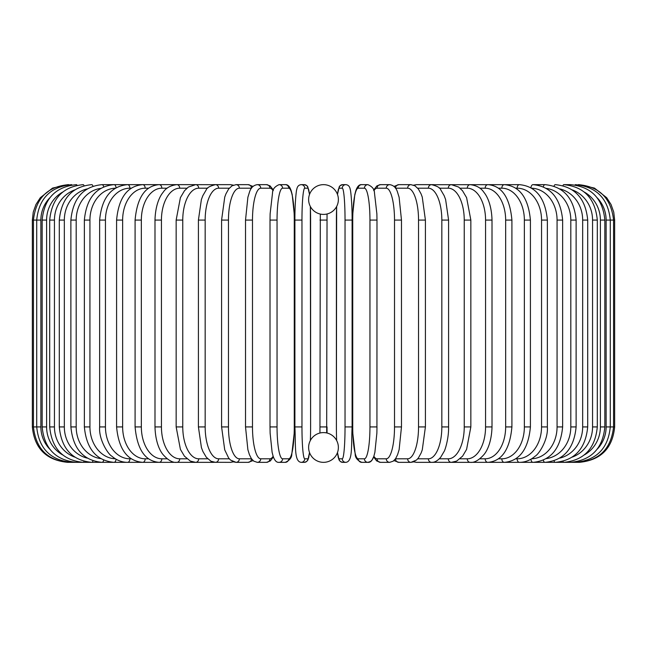 <?xml version="1.0" encoding="UTF-8"?>
<svg xmlns="http://www.w3.org/2000/svg" width="647" height="647" viewBox="0 0 647 647"><rect width="100%" height="100%" fill="white"/><g stroke="black" fill="none" stroke-linecap="round" stroke-linejoin="round"><path stroke-width="0.97" d="M323.492 184.654A3.542 3.542 0 0 1 323.508 184.654A3.542 3.542 0 0 0 323.492 184.654A14.873 14.873 0 0 0 308.627 199.535A14.873 14.873 0 0 0 323.5 214.408A14.873 14.873 0 0 0 338.373 199.535A14.873 14.873 0 0 0 323.5 184.654M324.268 432.617L323.5 432.592A14.873 14.873 0 0 0 308.627 447.465A14.873 14.873 0 0 0 323.5 462.346A3.542 3.542 0 0 1 323.492 462.346A3.542 3.542 0 0 0 323.508 462.346A14.873 14.873 0 0 0 338.373 447.465A14.873 14.873 0 0 0 323.5 432.592L322.61 432.617M326.549 214.092L327.042 213.979L326.678 432.94M326.25 432.851L325.692 432.754M320.451 432.908L319.958 433.021L319.958 426.923L327.042 426.923L327.042 433.021M319.958 426.923L320.322 214.06M320.75 214.149L321.308 214.246M322.732 214.383L324.39 214.383M325.239 214.303L325.975 214.197M321.761 432.697L321.025 432.803M32.35 220.077L40.874 220.077L40.874 426.923L32.35 426.923L32.35 220.077L33.264 212.079L35.965 204.492L40.3 197.715L52.561 188.083L67.773 184.67M67.773 462.33L213.348 462.346A3.542 3.065 90 0 0 214.068 462.249M68.825 184.775L68.744 184.654C47.619 186.433 35.852 198.241 33.442 220.077L33.442 426.923C35.925 448.832 47.692 460.632 68.744 462.346L68.825 462.225M49.682 197.933A31.881 31.396 90 0 0 40.874 220.077M71.906 184.969A3.542 0.615 -90 0 0 71.655 184.654C50.466 186.724 38.82 198.532 36.717 220.077L36.717 426.923C38.82 448.468 50.466 460.276 71.655 462.346A3.542 0.615 90 0 0 71.906 462.031M40.874 426.923A31.881 31.396 90 0 0 49.682 449.067M42.152 220.077L46.608 220.077L46.608 426.923L42.152 426.923L42.152 220.077C44.247 198.492 55.699 186.684 76.483 184.654A3.542 0.914 -90 0 1 77.001 185.268M62.662 192.086A31.881 30.789 90 0 0 46.608 220.077M46.608 426.923A31.881 30.789 90 0 0 62.662 454.914M77.001 461.732A3.542 0.914 90 0 1 76.483 462.346C55.699 460.316 44.247 448.508 42.152 426.923M49.698 220.077L54.445 220.077L54.445 426.923L49.698 426.923L49.698 220.077C51.8 198.435 62.961 186.627 83.196 184.654A3.542 1.213 -90 0 1 84.037 185.665M74.737 189.903A31.881 29.956 90 0 0 54.445 220.077M54.445 426.923A31.881 29.956 90 0 0 74.737 457.097M84.037 461.335A3.542 1.213 90 0 1 83.196 462.346C62.961 460.373 51.8 448.565 49.698 426.923M59.298 220.077L64.336 220.077L64.336 426.923L59.298 426.923L59.298 220.077C61.4 198.362 72.213 186.554 91.728 184.654A3.542 1.496 -90 0 1 92.966 186.182M87.256 188.884A31.881 28.889 90 0 0 64.336 220.077M64.336 426.923A31.881 28.889 90 0 0 87.256 458.116M92.966 460.818A3.542 1.496 90 0 1 91.728 462.346C72.213 460.446 61.4 448.638 59.298 426.923M70.879 220.077L76.192 220.077L76.192 426.923L70.879 426.923L70.879 220.077C72.99 198.257 83.374 186.449 102.032 184.654A3.542 1.771 -90 0 1 103.674 186.87M100.738 188.39A31.881 27.611 90 0 0 76.192 220.077M76.192 426.923A31.881 27.611 90 0 0 100.738 458.61M103.674 460.13A3.542 1.771 90 0 1 102.032 462.346C83.374 460.551 72.99 448.743 70.879 426.923M84.361 220.077L89.933 220.077L89.933 426.923L84.361 426.923L84.361 220.077C86.472 198.136 96.354 186.328 114.018 184.654L102.032 184.654M115.352 188.204A31.881 26.115 90 0 0 89.933 220.077M116.039 187.8A3.542 2.03 -90 0 0 114.018 184.654L127.596 184.654A3.542 2.281 -90 0 1 129.877 188.196A31.881 24.416 90 0 0 105.453 220.077L105.453 426.923L99.638 426.923L99.638 220.077L105.453 220.077M89.933 426.923A31.881 26.115 90 0 0 115.352 458.796M116.039 459.2A3.542 2.03 90 0 1 114.018 462.346C96.354 460.672 86.472 448.864 84.361 426.923M131.244 188.196L129.877 188.196M105.453 426.923A31.881 24.416 90 0 0 129.877 458.804L131.244 458.804M129.877 458.804A3.542 2.281 90 0 1 127.596 462.346C121.895 462.338 116.589 460.252 111.696 456.086C107.912 453.984 98.627 439.41 99.638 426.923M116.589 220.077L122.639 220.077L122.639 426.923L116.589 426.923L116.589 220.077C118.668 197.796 127.362 185.988 142.672 184.654L127.596 184.654C111.058 186.182 101.733 197.982 99.638 220.077M148.543 188.196L145.179 188.196A31.881 22.54 90 0 0 122.639 220.077M145.179 188.196A3.542 2.507 -90 0 0 142.672 184.654L159.122 184.654A3.542 2.709 -90 0 1 161.831 188.196A31.881 20.494 90 0 0 141.345 220.077L141.345 426.923L135.086 426.923L135.086 220.077L141.345 220.077M122.639 426.923A31.881 22.54 90 0 0 145.179 458.804L148.543 458.804M145.179 458.804A3.542 2.507 90 0 1 142.672 462.346C127.362 461.012 118.668 449.204 116.589 426.923M167.152 188.196L161.831 188.196M141.345 426.923A31.881 20.494 90 0 0 161.831 458.804L167.152 458.804M161.831 458.804A3.542 2.709 90 0 1 159.122 462.346C145.146 461.238 137.14 449.43 135.086 426.923M154.989 220.077L161.435 220.077L161.435 426.923L154.989 426.923L154.989 220.077C155.434 203.595 160.739 195.046 163.101 192.337C165.915 187.986 170.493 185.422 176.817 184.654L159.122 184.654C145.146 185.762 137.14 197.57 135.086 220.077M186.918 188.196L179.72 188.196A31.881 18.286 90 0 0 161.435 220.077M179.72 188.196A3.542 2.903 -90 0 0 176.817 184.654L195.637 184.654A3.542 3.065 -90 0 1 198.702 188.196A31.881 15.94 90 0 0 182.761 220.077L182.761 426.923L176.154 426.923L176.154 220.077L182.761 220.077M161.435 426.923A31.881 18.286 90 0 0 179.72 458.804L186.918 458.804M179.72 458.804A3.542 2.903 90 0 1 176.817 462.346C172.709 462.872 168.107 460.268 163.004 454.534C160.755 451.929 155.45 443.486 154.989 426.923M207.687 188.196L198.702 188.196M182.761 426.923A31.881 15.94 90 0 0 198.702 458.804L207.687 458.804M214.068 184.751A3.542 3.065 -90 0 0 213.348 184.654L215.419 184.654A3.542 3.211 -90 0 1 218.637 188.196A31.881 13.474 90 0 0 205.164 220.077L205.164 426.923L198.411 426.923L198.411 220.077L205.164 220.077M198.702 458.804A3.542 3.065 90 0 1 195.637 462.346L190.372 461.109L184.411 456.151L180.408 449.374L176.154 426.923M229.273 188.196L218.637 188.196M205.164 426.923A31.881 13.474 90 0 0 218.637 458.804L229.273 458.804M232.516 185.535A3.542 3.211 -90 0 0 230.397 184.654L233.389 185.147L230.397 184.654L215.427 184.654C209.79 186.101 206.749 187.8 206.288 189.765L202.851 195.653L201.387 199.519L198.411 220.077M232.516 461.465A3.542 3.211 90 0 1 230.397 462.346L233.389 461.853L230.397 462.346L214.44 462.29M218.637 458.804A3.542 3.211 90 0 1 215.427 462.346L210.93 461.222L206.296 457.235L202.915 451.501L201.435 447.643L198.411 426.923M221.589 220.077L228.464 220.077L228.464 426.923L221.589 426.923L221.589 220.077L224.752 197.052L225.932 193.882L228.666 188.956L232.014 185.81L236.034 184.654A3.542 3.332 -90 0 1 239.366 188.196A31.881 10.902 90 0 0 228.464 220.077M251.513 188.196A31.881 10.902 90 0 0 251.481 188.196L239.366 188.196M228.464 426.923A31.881 10.902 90 0 0 239.366 458.804L251.481 458.804A31.881 10.902 90 0 0 251.513 458.804M251.481 188.196A3.542 3.332 -90 0 0 248.149 184.654L253.05 186.417L248.149 184.654L236.034 184.654M251.481 458.804A3.542 3.332 90 0 1 248.149 462.346L253.05 460.583M239.366 458.804A3.542 3.332 90 0 1 236.034 462.346L233.389 461.853M245.642 220.077L252.484 220.077L252.484 426.923L245.52 426.923L245.52 220.077L247.882 197.295L249.402 192.361C250.761 187.792 253.398 185.22 257.312 184.654A3.542 3.421 -90 0 1 260.733 188.196A31.881 8.249 90 0 0 252.484 220.077M273.147 190.768A31.881 8.249 90 0 0 269.904 188.196L260.733 188.196M252.484 426.923A31.881 8.249 90 0 0 260.733 458.804L269.904 458.804A31.881 8.249 90 0 0 273.147 456.232M269.904 188.196A3.542 3.421 -90 0 0 266.483 184.654L257.312 184.654M269.904 458.804A3.542 3.421 90 0 1 266.483 462.346L270.284 460.971L273.39 456.928M260.733 458.804A3.542 3.421 90 0 1 257.312 462.346L266.483 462.346M270.066 220.077L277.045 220.077L277.045 426.923L270.066 426.923M277.045 426.923A31.881 5.532 90 0 0 282.577 458.804L288.732 458.804A31.881 5.532 90 0 0 294.264 426.923L294.264 220.077A31.881 5.532 90 0 0 288.732 188.196L282.577 188.196A31.881 5.532 90 0 0 277.045 220.077M282.577 188.196A3.542 3.486 -90 0 0 279.092 184.654C274.716 186.571 272.533 189.32 272.533 192.895L270.123 213.825L270.017 220.077L270.017 426.923L270.123 433.134L272.112 452.302L273.074 456.006C274.538 460.535 276.544 462.645 279.092 462.346L285.246 462.346A3.542 3.486 90 0 0 288.732 458.804M288.732 188.196A3.542 3.486 -90 0 0 285.246 184.654C287.786 184.355 289.799 186.465 291.263 190.994L292.218 194.698L294.215 213.866L294.32 220.077L294.215 213.866L292.218 194.698L291.263 190.994C289.799 186.465 287.786 184.355 285.246 184.654L279.092 184.654M282.577 458.804A3.542 3.486 90 0 1 279.092 462.346M309.492 194.529A31.881 2.782 90 0 0 307.826 188.196A3.542 3.526 -90 0 0 304.3 184.654L301.211 184.654C298.712 184.864 297.232 186.482 296.771 189.506C296.504 188.778 294.789 202.462 294.895 220.077L301.963 220.077L301.963 426.923L294.895 426.923L294.903 220.077C294.789 202.462 296.504 188.778 296.771 189.506C297.232 186.482 298.712 184.864 301.211 184.654A3.542 3.526 -90 0 1 304.737 188.196A31.881 2.782 90 0 0 301.963 220.077M301.963 426.923A31.881 2.782 90 0 0 304.737 458.804A3.542 3.526 90 0 1 301.211 462.346C294.029 461.683 295.841 445.993 294.895 426.923L294.895 220.077M307.826 188.196L304.737 188.196M310.342 440.534A31.881 2.782 90 0 0 310.609 426.923L310.609 220.077A31.881 2.782 90 0 0 310.342 206.466M304.737 458.804L307.826 458.804A31.881 2.782 90 0 0 309.492 452.471M310.617 426.923L310.358 206.498M307.826 458.804A3.542 3.526 90 0 1 304.3 462.346L306.613 461.562L307.851 460.09L309.517 452.544L308.74 457.494L307.851 460.09L306.613 461.562L304.3 462.346L301.211 462.346M319.958 220.077L327.042 220.077M345.037 220.077L352.105 220.077L352.105 426.923L345.037 426.923L345.037 220.077A31.881 2.782 -90 0 0 342.263 188.196L339.174 188.196A31.881 2.782 -90 0 0 337.508 194.529M337.508 452.471A31.881 2.782 -90 0 0 339.174 458.804L342.263 458.804A3.542 3.526 -90 0 0 345.789 462.346C352.971 461.683 351.159 445.993 352.105 426.923L352.105 220.077C352.211 202.462 350.496 188.778 350.229 189.506C349.768 186.482 348.288 184.864 345.789 184.654A3.542 3.526 90 0 0 342.263 188.196M342.263 458.804A31.881 2.782 -90 0 0 345.037 426.923M336.658 206.466A31.881 2.782 -90 0 0 336.391 220.077L336.391 426.923A31.881 2.782 -90 0 0 336.658 440.534M352.105 220.077C352.211 202.462 350.496 188.778 350.229 189.506C349.768 186.482 348.288 184.864 345.789 184.654L342.7 184.654A3.542 3.526 90 0 0 339.174 188.196M336.383 426.923L336.642 206.498M345.789 462.346L342.7 462.346L340.387 461.562L339.149 460.09L338.26 457.494L337.483 452.544L339.149 460.09L340.387 461.562L342.7 462.346A3.542 3.526 -90 0 1 339.174 458.804M376.934 426.923L376.983 220.077L376.877 213.825L374.467 192.895C374.467 189.32 372.284 186.571 367.908 184.654A3.542 3.486 90 0 0 364.423 188.196L358.268 188.196A31.881 5.532 -90 0 0 352.736 220.077L352.736 426.923A31.881 5.532 -90 0 0 358.268 458.804L364.423 458.804A31.881 5.532 -90 0 0 369.955 426.923L369.955 220.077L376.934 220.077M369.955 220.077A31.881 5.532 -90 0 0 364.423 188.196M364.423 458.804A3.542 3.486 -90 0 0 367.908 462.346C370.456 462.645 372.462 460.535 373.926 456.006L374.888 452.302L376.877 433.134L376.983 426.923L369.955 426.923M367.908 184.654L361.754 184.654A3.542 3.486 90 0 0 358.268 188.196M361.754 184.654C359.214 184.355 357.201 186.465 355.737 190.994L354.782 194.698L352.785 213.866L352.68 220.077L352.68 426.923L352.785 433.175L355.195 454.105C355.195 457.68 357.379 460.429 361.754 462.346A3.542 3.486 -90 0 1 358.268 458.804M373.853 456.232A31.881 8.249 -90 0 0 377.096 458.804L386.267 458.804A31.881 8.249 -90 0 0 394.516 426.923L394.516 220.077L401.48 220.077L399.118 197.295L397.598 192.361C396.239 187.792 393.602 185.22 389.688 184.654A3.542 3.421 90 0 0 386.267 188.196L377.096 188.196A31.881 8.249 -90 0 0 373.853 190.768M394.516 220.077A31.881 8.249 -90 0 0 386.267 188.196M401.358 426.923L394.516 426.923M389.688 184.654L380.517 184.654A3.542 3.421 90 0 0 377.096 188.196M361.754 462.346L367.908 462.346L370.594 461.481L372.001 460.09L373.61 456.928L376.716 460.971L380.517 462.346A3.542 3.421 -90 0 1 377.096 458.804M380.517 462.346L389.688 462.346A3.542 3.421 -90 0 1 386.267 458.804M395.487 458.804A31.881 10.902 -90 0 0 395.519 458.804L407.634 458.804A31.881 10.902 -90 0 0 418.536 426.923L418.536 220.077L425.411 220.077L422.248 197.052L421.068 193.882L418.334 188.956L414.986 185.81L410.966 184.654A3.542 3.332 90 0 0 407.634 188.196L395.519 188.196A31.881 10.902 -90 0 0 395.487 188.196M418.536 220.077A31.881 10.902 -90 0 0 407.634 188.196M425.411 220.077L425.411 426.923L418.536 426.923M410.966 184.654L398.851 184.654A3.542 3.332 90 0 0 395.519 188.196M393.95 460.583L398.851 462.346A3.542 3.332 -90 0 1 395.519 458.804M398.851 462.346L410.966 462.346A3.542 3.332 -90 0 1 407.634 458.804M417.727 458.804L428.363 458.804A31.881 13.474 -90 0 0 441.836 426.923L441.836 220.077L448.589 220.077L445.613 199.519L444.149 195.653L440.712 189.765C440.251 187.8 437.21 186.101 431.573 184.654A3.542 3.211 90 0 0 428.363 188.196L417.727 188.196M441.836 220.077A31.881 13.474 -90 0 0 428.363 188.196M448.589 220.077L448.589 426.923L441.836 426.923M432.932 184.751A3.542 3.065 90 0 1 433.652 184.654L416.603 184.654A3.542 3.211 90 0 0 414.484 185.535M425.411 426.923L422.281 449.835L421.108 453.029L418.358 458.011L416.498 460.057L410.966 462.346L413.611 461.853L416.603 462.346A3.542 3.211 -90 0 1 414.484 461.465M413.611 461.853L416.603 462.346L431.573 462.346A3.542 3.211 -90 0 1 428.363 458.804M439.313 458.804L448.298 458.804A31.881 15.94 -90 0 0 464.239 426.923L464.239 220.077L470.846 220.077L466.6 197.65L462.5 190.728L458.618 187.056L451.363 184.654A3.542 3.065 90 0 0 448.298 188.196L439.313 188.196M464.239 220.077A31.881 15.94 -90 0 0 448.298 188.196M470.846 220.077L470.846 426.923L464.239 426.923M448.589 426.923C448.881 438.342 444.942 450.563 444.085 451.501L440.704 457.235C437.598 460.834 434.558 462.54 431.573 462.346L433.652 462.346A3.542 3.065 -90 0 1 432.932 462.249M579.227 462.33L451.363 462.346A3.542 3.065 -90 0 1 448.298 458.804M460.082 458.804L467.28 458.804A31.881 18.286 -90 0 0 485.565 426.923L485.565 220.077L492.011 220.077C491.566 203.595 486.261 195.046 483.899 192.337C481.085 187.986 476.507 185.422 470.183 184.654A3.542 2.903 90 0 0 467.28 188.196L460.082 188.196M485.565 220.077A31.881 18.286 -90 0 0 467.28 188.196M492.011 220.077L492.011 426.923L485.565 426.923M492.011 426.923C491.55 443.486 486.245 451.929 483.996 454.534C478.893 460.268 474.291 462.872 470.183 462.346A3.542 2.903 -90 0 1 467.28 458.804M479.848 458.804L485.169 458.804A31.881 20.494 -90 0 0 505.655 426.923L505.655 220.077L511.914 220.077C509.86 197.57 501.854 185.762 487.878 184.654A3.542 2.709 90 0 0 485.169 188.196L479.848 188.196M505.655 220.077A31.881 20.494 -90 0 0 485.169 188.196M511.914 220.077L511.914 426.923L505.655 426.923M511.914 426.923C509.86 449.43 501.854 461.238 487.878 462.346A3.542 2.709 -90 0 1 485.169 458.804M498.457 458.804L501.821 458.804A31.881 22.54 -90 0 0 524.361 426.923L524.361 220.077L530.411 220.077C528.332 197.796 519.638 185.988 504.328 184.654A3.542 2.507 90 0 0 501.821 188.196L498.457 188.196M524.361 220.077A31.881 22.54 -90 0 0 501.821 188.196M530.411 220.077L530.411 426.923L524.361 426.923M530.411 426.923C528.332 449.204 519.638 461.012 504.328 462.346A3.542 2.507 -90 0 1 501.821 458.804M515.756 458.804L517.123 458.804A31.881 24.416 -90 0 0 541.547 426.923L541.547 220.077L547.362 220.077C545.267 197.982 535.942 186.182 519.404 184.654A3.542 2.281 90 0 0 517.123 188.196L515.756 188.196M541.547 220.077A31.881 24.416 -90 0 0 517.123 188.196M547.362 220.077L547.362 426.923L541.547 426.923M547.362 426.923C548.373 439.41 539.088 453.984 535.304 456.086C530.411 460.252 525.105 462.338 519.404 462.346A3.542 2.281 -90 0 1 517.123 458.804M531.648 458.796A31.881 26.115 -90 0 0 557.067 426.923L557.067 220.077L562.639 220.077C560.528 198.136 550.646 186.328 532.982 184.654A3.542 2.03 90 0 0 530.961 187.8M557.067 220.077A31.881 26.115 -90 0 0 531.648 188.204M562.639 220.077L562.639 426.923L557.067 426.923M562.639 426.923C560.528 448.864 550.646 460.672 532.982 462.346A3.542 2.03 -90 0 1 530.961 459.2M546.262 458.61A31.881 27.611 -90 0 0 570.808 426.923L570.808 220.077L576.121 220.077C574.01 198.257 563.626 186.449 544.968 184.654A3.542 1.771 90 0 0 543.326 186.87M570.808 220.077A31.881 27.611 -90 0 0 546.262 188.39M576.121 220.077L576.121 426.923L570.808 426.923M576.121 426.923C574.01 448.743 563.626 460.551 544.968 462.346A3.542 1.771 -90 0 1 543.326 460.13M559.744 458.116A31.881 28.889 -90 0 0 582.664 426.923L582.664 220.077L587.702 220.077C585.6 198.362 574.787 186.554 555.272 184.654A3.542 1.496 90 0 0 554.034 186.182M582.664 220.077A31.881 28.889 -90 0 0 559.744 188.884M587.702 220.077L587.702 426.923L582.664 426.923M587.702 426.923C585.6 448.638 574.787 460.446 555.272 462.346A3.542 1.496 -90 0 1 554.034 460.818M572.263 457.097A31.881 29.956 -90 0 0 592.555 426.923L592.555 220.077L597.302 220.077C595.2 198.435 584.039 186.627 563.804 184.654A3.542 1.213 90 0 0 562.963 185.665M592.555 220.077A31.881 29.956 -90 0 0 572.263 189.903M597.302 220.077L597.302 426.923L592.555 426.923M597.302 426.923C595.2 448.565 584.039 460.373 563.804 462.346A3.542 1.213 -90 0 1 562.963 461.335M584.338 454.914A31.881 30.789 -90 0 0 600.392 426.923L600.392 220.077L604.848 220.077C602.753 198.492 591.301 186.684 570.517 184.654A3.542 0.914 90 0 0 569.999 185.268M600.392 220.077A31.881 30.789 -90 0 0 584.338 192.086M604.848 220.077L604.848 426.923L600.392 426.923M604.848 426.923C602.753 448.508 591.301 460.316 570.517 462.346A3.542 0.914 -90 0 1 569.999 461.732M597.318 449.067A31.881 31.396 -90 0 0 606.126 426.923L606.126 220.077L614.65 220.077L613.736 212.079L611.035 204.492L606.7 197.715L594.439 188.083L579.227 184.67M614.65 220.077L614.65 426.923L610.283 426.923L610.283 220.077C608.18 198.532 596.534 186.724 575.345 184.654A3.542 0.615 90 0 0 575.094 184.969M606.126 220.077A31.881 31.396 -90 0 0 597.318 197.933M575.094 462.031A3.542 0.615 -90 0 0 575.345 462.346C596.534 460.276 608.18 448.468 610.283 426.923L606.126 426.923M578.175 462.225L578.256 462.346C599.308 460.632 611.075 448.832 613.558 426.923L613.558 220.077C611.148 198.241 599.381 186.433 578.256 184.654L578.175 184.775M67.773 462.346C46.261 460.252 34.453 448.444 32.35 426.923M176.154 220.077L180.4 197.65L184.5 190.728L188.382 187.056L195.637 184.654L214.44 184.71M221.589 426.923L224.719 449.835L228.642 458.011L230.502 460.057L236.034 462.346L248.149 462.346M266.483 184.654L270.042 185.851L273.39 190.072M257.312 462.346L253.753 461.149L251.351 458.569L249.386 454.606L247.874 449.641L245.52 426.923M285.246 462.346C289.621 460.429 291.805 457.68 291.805 454.105L294.215 433.175L294.32 426.923L294.32 220.077M304.3 184.654L306.864 185.64L307.77 186.765L309.517 194.456M342.7 184.654L340.136 185.64L339.23 186.765L337.483 194.456M401.48 220.077L401.48 426.923L399.126 449.641L397.614 454.606L395.649 458.569L393.247 461.149L389.688 462.346M380.517 184.654L376.958 185.851L373.61 190.072M398.851 184.654L393.95 186.417L398.851 184.654M416.603 184.654L413.611 185.147M432.56 184.71L519.404 184.654M470.846 426.923L466.592 449.374L462.589 456.151L456.628 461.109L451.363 462.346L432.56 462.29M532.982 184.654L544.968 184.654M563.804 184.654L570.517 184.654M579.227 462.346C600.739 460.252 612.547 448.444 614.65 426.923"/></g></svg>
